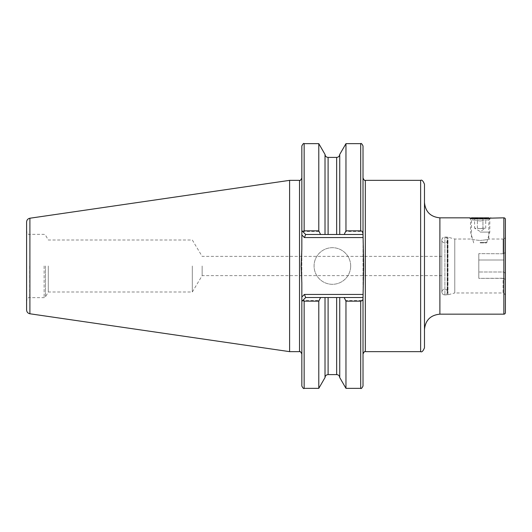 <?xml version="1.0" encoding="UTF-8"?>
<svg xmlns="http://www.w3.org/2000/svg" width="532" height="532" viewBox="0 0 532 532"><rect width="100%" height="100%" fill="white"/><g stroke="black" fill="none" stroke-linecap="round" stroke-linejoin="round"><path stroke-width="0.4" stroke-dasharray="2.66 2" d="M480.157 220.986L488.828 219.756L480.157 220.986L471.492 219.756L480.157 220.986M424.476 347.788L424.476 184.212M424.476 266L424.476 275.636M441.819 291.815L441.819 240.185L441.819 291.815A3.086 3.086 0 0 0 444.898 294.901L447.193 294.901A3.086 3.086 0 0 0 447.991 294.795L454.787 292.972L454.787 239.028L454.787 292.972L503.086 292.972L503.086 278.356L478.813 278.356L478.813 253.644L478.813 278.356L478.813 253.644L478.813 278.356L503.857 278.229C504.881 279.426 505.393 279.599 505.4 278.755C505.393 279.599 504.881 279.426 503.857 278.229L503.857 259.317M441.819 240.185A3.086 3.086 0 0 1 444.898 237.099L447.193 237.099A3.086 3.086 0 0 1 447.991 237.206L454.787 239.028L471.492 239.028C472.004 239.493 474.896 239.972 480.157 240.457C474.89 239.972 472.004 239.493 471.492 239.028L471.492 219.756L469.563 217.834L471.492 219.756M350.681 266A18.307 18.307 0 0 1 332.374 284.307A18.307 18.307 0 0 1 314.073 266A18.307 18.307 0 0 1 332.374 247.693A18.307 18.307 0 0 1 350.681 266A18.307 18.307 0 0 1 332.374 284.307A18.307 18.307 0 0 1 314.073 266A18.307 18.307 0 0 1 332.374 247.693A18.307 18.307 0 0 1 350.681 266M48.279 266L48.279 292.008L48.279 266M192.305 266L192.305 292.008L192.305 266M202.14 266L202.14 275.636L202.14 266M441.819 266L441.819 292.008C442.019 293.797 442.983 294.761 444.705 294.901C446.428 294.761 447.392 293.797 447.598 292.008L447.598 239.992C447.392 238.203 446.428 237.239 444.705 237.099C442.983 237.239 442.019 238.203 441.819 239.992L441.819 292.008C442.737 289.667 443.701 288.703 444.705 289.122C446.428 289.262 447.392 290.226 447.598 292.008L447.598 239.992C447.392 241.774 446.428 242.738 444.705 242.878C442.983 242.738 442.019 241.774 441.819 239.992L441.819 266M363.01 249.102L363.01 353.96M301.837 145.961L301.837 353.96L301.837 301.378L302.954 300.261L318.794 300.533L320.942 297.521L343.812 297.521L345.96 300.533L360.703 300.533L363.01 298.665L363.01 282.898M301.837 249.102L301.837 282.898M289.601 180.355L289.601 351.645M26.6 222.043L26.6 309.957M503.857 253.771L478.813 253.644L503.857 253.771L503.857 259.995L478.813 259.995L503.857 259.995L503.857 272.005L505.4 273.342L503.857 272.005L478.813 272.005L503.857 272.005L503.857 278.229L503.086 278.356L503.086 292.972C503.265 292.268 504.037 293.039 505.4 295.287L505.4 253.239C505.393 252.401 504.881 252.574 503.857 253.771C504.881 252.574 505.393 252.401 505.4 253.239L505.4 236.713A2.314 2.314 0 0 1 503.086 239.028L503.086 253.644L503.086 239.028L488.828 239.028C488.316 239.493 485.43 239.972 480.157 240.457C485.43 239.965 488.323 239.493 488.828 239.028L488.828 219.756L490.757 217.834M505.4 273.342L505.4 253.239M474.916 218.792L470.527 218.792L471.139 218.18L489.181 218.18L489.792 218.792L485.397 218.792M343.812 297.521L305.694 297.521L363.01 297.521L363.01 294.442L304.417 294.442L301.837 297.016L301.837 386.039M318.794 300.533L318.794 388.347M345.96 300.533L345.96 388.347M363.01 298.665L363.01 386.039M304.151 231.467L302.954 231.739L301.837 230.622L305.694 234.479L363.01 234.479L363.01 233.335L360.703 231.467L345.96 231.467L343.812 234.479L325.019 234.479L325.019 154.426L325.019 234.479L320.942 234.479L318.794 231.467L304.151 231.467L304.151 143.653M318.794 143.653L318.794 231.467M325.019 154.327L325.019 234.479M339.735 154.327L339.735 234.479M345.96 143.653L345.96 231.467M363.01 145.961L363.01 233.335M363.01 294.442L363.01 234.479L305.694 234.479L301.837 230.622M320.942 297.521L305.694 297.521L302.954 300.261M302.954 231.739L305.694 234.479L320.942 234.479M343.812 234.479L363.01 234.479M305.694 234.479L304.417 237.558L363.01 237.558M304.417 294.442L305.694 297.521M482.943 228.175L480.157 228.62L485.723 228.175L482.943 228.175L482.943 217.834L485.723 217.834L477.377 217.834L482.943 217.834L482.943 228.175M480.157 242.878L486.62 242.878L480.157 242.878M480.157 242.492L487.006 242.492L480.157 242.492M480.157 232.092L489.792 232.092L480.157 232.092M473.699 242.878L470.527 232.092L470.527 218.792L489.792 218.792L489.792 232.092L486.62 242.878M471.492 217.834L488.828 217.834M474.597 217.834L477.377 217.834L474.597 217.834L474.597 228.175L477.377 228.175L477.377 217.834L477.377 228.175L480.157 228.62L474.597 228.175L480.157 231.513L485.723 228.175L485.723 217.834M420.626 180.355L420.626 351.645M439.891 314.166L439.891 217.834M447.991 294.795L447.991 237.206L447.991 294.795M447.193 294.901L447.193 237.099L447.193 294.901M444.898 294.901L444.898 237.099L444.898 294.901M29.686 266L29.686 297.654L29.686 266M44.129 266L44.129 297.654L44.129 266M45.466 266L45.466 296.889L45.466 266M365.324 180.355L365.324 351.645M299.523 180.355L299.523 351.645M29.898 218.226L29.898 313.774M503.857 314.166L503.857 217.834M304.151 300.533L304.151 388.347M328.098 297.521L328.098 374.594M336.656 297.521L336.656 374.594M360.703 300.533L360.703 388.347M328.098 157.405L328.098 234.479M336.656 157.405L336.656 234.479M360.703 143.653L360.703 231.467M301.837 234.984L304.417 237.558M441.819 275.636L202.14 275.636L192.305 292.008L48.279 292.008L45.466 296.889L44.129 297.654L29.686 297.654C28.755 297.055 27.731 298.086 26.6 300.74M441.819 256.364L202.14 256.364L192.305 239.992L48.279 239.992L45.466 235.111L44.129 234.346L29.686 234.346C28.755 234.945 27.731 233.914 26.6 231.26"/><path stroke-width="0.8" d="M490.757 217.834C491.408 219.217 468.905 219.217 469.563 217.834L471.139 218.18L471.492 217.834L488.828 217.834L489.181 218.18L503.857 217.834A1.543 1.543 0 0 1 505.4 219.37L505.4 312.63L505.4 219.37M424.476 184.212L424.476 347.788C423.113 351.127 421.829 352.41 420.626 351.645L420.626 180.355C421.829 179.59 423.113 180.873 424.476 184.212M424.476 275.636L424.476 266M469.563 217.834L439.891 217.834L439.891 314.166L503.857 314.166A1.543 1.543 0 0 0 505.4 312.63M363.01 234.479L344.204 234.479L345.96 230.828L360.703 230.828C362.272 231.181 363.043 232.105 363.01 233.595L363.695 266L363.01 298.405C363.043 299.888 362.272 300.813 360.703 301.172L345.96 301.172L344.204 297.521L363.01 297.521L363.01 353.96C364.181 351.752 364.945 350.987 365.324 351.645L365.324 180.355C364.945 181.013 364.181 180.248 363.01 178.04M318.794 388.347L318.794 301.172L304.151 301.172L302.675 300.54L305.694 297.521L325.019 297.521L325.019 377.574L318.794 388.347L304.151 388.347C303.759 389.005 302.987 388.234 301.837 386.039L301.837 282.898L301.159 266L301.837 249.102L301.837 145.961C303.001 143.76 303.772 142.988 304.151 143.653L304.151 230.828L318.794 230.828L318.794 143.653L304.151 143.653M289.601 180.355L29.898 218.226L29.898 313.774L289.601 351.645L289.601 180.355L299.523 180.355C299.882 181.026 300.653 180.255 301.837 178.04M29.898 313.774C27.857 313.315 26.76 312.045 26.6 309.957L26.6 222.043C26.76 219.955 27.857 218.685 29.898 218.226M505.4 236.713L505.4 253.239M505.4 295.287L505.4 273.342M305.694 297.521L304.417 294.442L301.837 297.016L301.837 301.378L302.675 300.54M320.55 297.521L318.794 301.172M336.656 297.521L336.656 374.594L328.098 374.594C326.229 374.774 325.198 375.805 325.019 377.673L325.019 297.521L344.204 297.521M336.656 374.594C338.525 374.774 339.556 375.805 339.735 377.673L339.735 297.521L339.735 377.574L345.96 388.347L345.96 301.172M360.703 301.172L360.703 388.347C361.128 388.998 361.893 388.227 363.01 386.039L363.01 298.405M318.794 230.828L320.55 234.479L305.694 234.479L301.837 230.622M302.675 231.46L304.151 230.828M344.204 234.479L320.55 234.479M325.019 234.479L325.019 154.327C325.198 156.195 326.229 157.226 328.098 157.405L328.098 234.479M339.735 234.479L339.735 154.327C339.556 156.195 338.525 157.226 336.656 157.405L328.098 157.405M345.96 230.828L345.96 143.653L339.735 154.426M363.01 233.595L363.01 145.961C361.893 143.773 361.128 143.002 360.703 143.653L345.96 143.653M363.01 237.558L304.417 237.558L305.694 234.479M503.857 259.317L503.857 253.771M485.397 218.792L474.916 218.792M503.857 217.834L503.857 314.166M301.837 353.96C300.653 351.745 299.882 350.974 299.523 351.645L299.523 180.355M304.151 388.347L304.151 301.172M328.098 374.594L328.098 297.521M336.656 234.479L336.656 157.405M360.703 230.828L360.703 143.653M304.417 294.442L363.01 294.442M304.417 237.558L301.837 234.984M439.891 314.166C430.528 315.084 425.387 320.217 424.476 329.581M420.626 180.355L365.324 180.355M360.703 388.347L345.96 388.347M325.019 154.426L318.794 143.653M299.523 351.645L289.601 351.645M420.626 351.645L365.324 351.645M439.891 217.834C430.528 216.916 425.387 211.783 424.476 202.419"/></g></svg>
